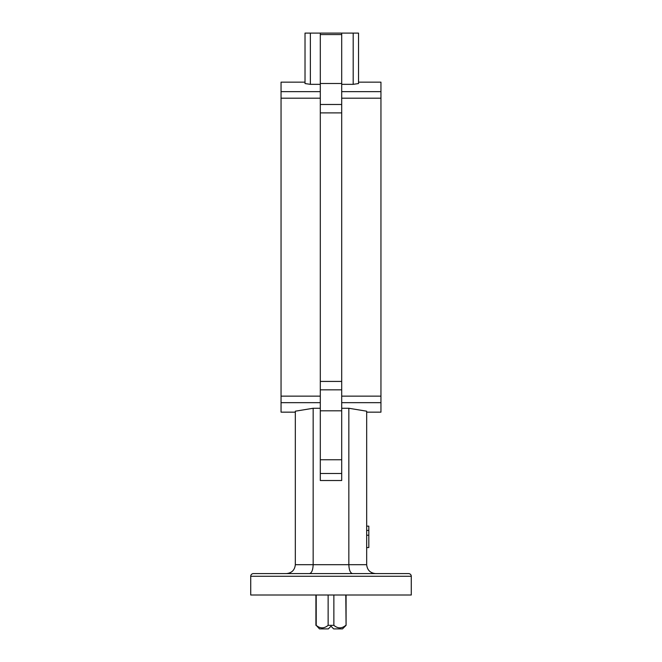 <?xml version="1.0" encoding="UTF-8"?>
<svg xmlns="http://www.w3.org/2000/svg" width="662" height="662" viewBox="0 0 662 662"><rect width="100%" height="100%" fill="white"/><g stroke="black" fill="none" stroke-linecap="round" stroke-linejoin="round"><path stroke-width="0.99" d="M253.405 573.598L408.595 573.598A2.673 2.673 0 0 1 411.276 576.279L411.276 595.006L250.724 595.006L250.724 576.279A2.673 2.673 0 0 1 253.405 573.598M383.174 573.598L367.12 573.598M353.185 33.1L358.531 33.1L358.531 83.553L353.185 84.339L353.185 33.1L320.3 33.1L320.3 473.496L341.7 473.496L341.7 480.513L320.3 480.513L320.3 473.496M341.7 33.1L341.7 473.496M320.3 408.264L313.159 408.264L313.159 564.686L348.841 564.686L348.841 408.264L366.674 411.201L366.674 564.686C367.245 570.065 370.215 573.035 375.594 573.598M286.406 573.598C291.785 573.035 294.755 570.065 295.326 564.686L295.326 411.201L313.159 408.264M348.841 408.264L341.7 408.264M341.7 402.662L380.948 402.662L380.948 412.161L366.674 412.161M320.3 402.662L281.052 402.662L281.052 412.161L295.326 412.161M341.7 396.141L380.948 396.141L380.948 98.183L341.7 98.183M320.3 98.183L281.052 98.183L281.052 396.141L320.3 396.141M353.185 84.339L341.7 84.339M341.7 91.654L380.948 91.654L380.948 82.154L358.531 82.154M380.948 98.183L380.948 91.654M380.948 402.662L380.948 396.141M305.017 33.1L310.37 33.1L310.37 84.339L305.017 83.553L305.017 33.1M320.3 33.1L310.37 33.1M305.017 82.154L281.052 82.154L281.052 91.654L320.3 91.654M281.052 402.662L281.052 396.141M281.052 98.183L281.052 91.654M320.3 84.339L310.37 84.339M295.326 564.686L313.159 564.686C312.927 570.065 311.694 573.035 309.468 573.598L278.826 573.598M366.674 564.686L348.841 564.686C349.073 570.065 350.306 573.035 352.532 573.598M333.863 595.006L333.863 625.333L328.137 625.333L328.137 595.006M331 626.227L328.327 628.9L331 626.227L333.673 628.9L331 626.227M316.204 595.006L316.204 625.333C320.16 628.685 324.14 628.685 328.137 625.333M316.204 625.333L319.498 628.9L328.327 628.9M346.077 595.006L346.077 625.333L342.502 628.9L333.673 628.9M346.077 625.333L345.796 595.006M333.863 625.333C337.819 628.685 341.799 628.685 345.796 625.333M366.674 526.141L368.817 526.141L368.817 535.244L366.674 535.244M368.817 530.428L366.674 530.428M368.817 535.244L368.817 547.548L366.674 547.548M411.276 576.279L250.724 576.279M341.7 389.844L320.3 389.844M341.7 112.896L320.3 112.896M341.7 459.759L320.3 459.759M341.7 34.565L320.3 34.565M341.7 83.503L320.3 83.503M341.7 104.48L320.3 104.48M341.7 381.428L320.3 381.428M341.7 410.812L320.3 410.812M315.923 595.006L315.923 625.333"/></g></svg>

